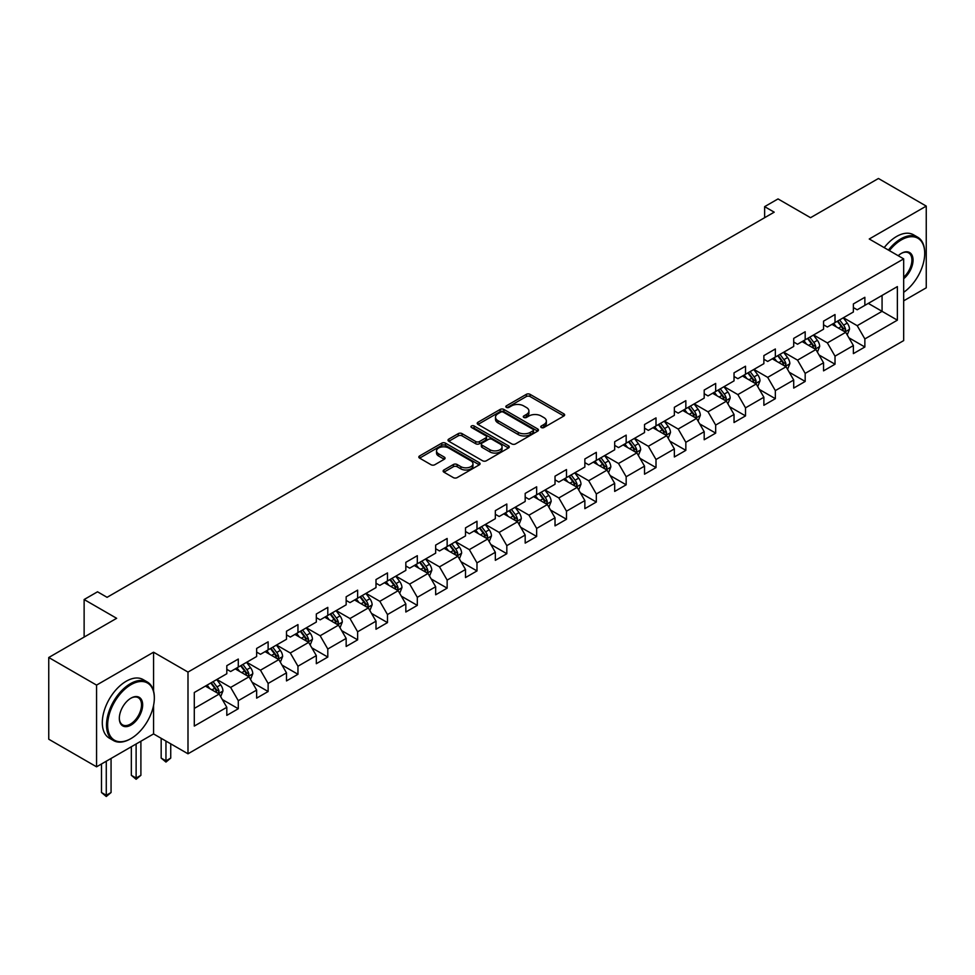 <?xml version="1.0" encoding="UTF-8"?>
<svg xmlns="http://www.w3.org/2000/svg" width="975" height="975" viewBox="0 0 975 975"><rect width="100%" height="100%" fill="white"/><g stroke="black" fill="none" stroke-linecap="round" stroke-linejoin="round"><path stroke-width="1.46" d="M541.296 427.525A1.853 1.073 0 0 0 543.928 427.525L563.867 416.008A2.657 1.536 0 0 0 564.647 414.923A2.657 1.536 0 0 0 563.867 413.839L530.083 394.339A2.657 1.536 0 0 0 526.329 394.339L506.378 405.844A1.853 1.073 0 0 0 505.83 406.612A1.853 1.073 0 0 0 506.378 407.367A1.853 1.073 0 0 0 509.011 407.367L511.595 405.88A8.495 4.899 0 0 1 523.599 405.88L526.415 407.501A8.495 4.899 0 0 1 528.913 410.975A8.495 4.899 0 0 1 526.415 414.436L523.843 415.935A1.853 1.073 0 0 0 523.295 416.691A1.853 1.073 0 0 0 523.843 417.446A1.853 1.073 0 0 0 526.463 417.446L529.047 415.959A8.495 4.899 0 0 1 541.064 415.959L543.879 417.58A8.495 4.899 0 0 1 546.366 421.054A8.495 4.899 0 0 1 543.879 424.515L541.296 426.014A1.853 1.073 0 0 0 540.759 426.77A1.853 1.073 0 0 0 541.296 427.525L541.296 426.014M443.905 469.987A2.657 1.536 0 0 0 443.138 471.071A2.657 1.536 0 0 0 443.905 472.156L453.387 477.628A2.657 1.536 0 0 0 457.141 477.628L479.298 464.843A2.657 1.536 0 0 0 480.078 463.759A2.657 1.536 0 0 0 479.298 462.674L445.502 443.162A2.657 1.536 0 0 0 441.748 443.162L419.603 455.947A2.657 1.536 0 0 0 418.823 457.031A2.657 1.536 0 0 0 419.603 458.116L431.048 464.734A2.657 1.536 0 0 0 434.801 464.734L444.283 459.262A2.657 1.536 0 0 0 445.063 458.177A2.657 1.536 0 0 0 444.283 457.092L438.604 453.814A7.105 4.095 0 0 1 436.532 450.913A7.105 4.095 0 0 1 440.907 447.123A7.105 4.095 0 0 1 448.646 448.013L470.901 460.858A7.105 4.095 0 0 1 472.972 463.759A7.105 4.095 0 0 1 468.597 467.549A7.105 4.095 0 0 1 460.858 466.659L457.141 464.514A2.657 1.536 0 0 0 453.387 464.514L443.905 469.987L443.905 472.156M903.679 300.836L926.25 287.808L926.25 206.103L878.438 178.486L810.542 217.693L778.026 198.924L764.632 206.651L774.199 212.172L107.079 597.322L97.524 591.801L84.13 599.528L84.13 637.077M153.562 690.995L153.562 652.202L96.562 685.108L48.75 657.503L116.647 618.308L84.13 599.528M153.562 652.202L187.992 672.08L903.679 258.875L903.679 340.592L187.992 753.797L187.992 672.08M926.25 206.103L869.249 238.997L903.679 258.875M511.778 443.918A2.657 1.536 0 0 0 515.531 443.918L537.688 431.133A2.657 1.536 0 0 0 538.456 430.048A2.657 1.536 0 0 0 537.688 428.963L503.892 409.451A2.657 1.536 0 0 0 500.138 409.451L477.982 422.248A2.657 1.536 0 0 0 477.202 423.321A2.657 1.536 0 0 0 477.982 424.405L511.778 443.918M472.253 427.928A1.853 1.073 0 0 1 474.13 428.196L508.45 448L486.342 460.773A2.657 1.536 0 0 1 482.588 460.773L448.793 441.261L448.793 439.091A2.657 1.536 0 0 0 448.013 440.176A2.657 1.536 0 0 0 448.793 441.261M448.793 439.091L458.274 433.619A2.657 1.536 0 0 1 462.028 433.619L475.727 441.541A2.657 1.536 0 0 0 479.481 441.541L485.769 437.909A2.657 1.536 0 0 0 486.549 436.824A2.657 1.536 0 0 0 485.769 435.74L471.51 427.501A1.853 1.073 0 0 1 470.962 426.745A1.853 1.073 0 0 1 472.107 425.746A1.853 1.073 0 0 1 474.13 425.977L508.487 445.819A2.657 1.536 0 0 1 509.267 446.903A2.657 1.536 0 0 1 508.487 447.988L508.487 445.819M96.562 685.108L96.562 766.825L48.75 739.221L48.75 657.503M222.324 699.526L238.29 708.74L238.29 700.684L256.644 690.081L256.644 698.137L268.125 691.519L268.125 683.451L286.492 672.86L286.492 680.916L297.96 674.286L297.96 666.23L316.327 655.627L316.327 663.695L327.795 657.065L327.795 649.009L346.162 638.406L346.162 646.462L357.63 639.844L357.63 631.776L375.997 621.173L375.997 629.241L387.477 622.611L387.477 614.555L405.832 603.952L405.832 612.008L417.312 605.39L417.312 597.322L435.667 586.731L435.667 594.787L447.147 588.157L447.147 580.101L465.502 569.497L465.502 577.566L476.982 570.936L476.982 562.88L495.337 552.277L495.337 560.332L506.817 553.715L506.817 545.647L525.184 535.043L525.184 543.112L536.652 536.482L536.652 528.426L555.019 517.822L555.019 525.878L566.487 519.261L566.487 511.192L584.854 500.589L584.854 508.658L596.322 502.028L596.322 493.972L614.689 483.368L614.689 491.424L626.169 484.807L626.169 476.738L644.524 466.148L644.524 474.203L656.004 467.573L656.004 459.518L674.359 448.914L674.359 456.982L685.839 450.352L685.839 442.297L704.194 431.693L704.194 439.749L715.674 433.132L715.674 425.063L734.029 414.46L734.029 422.528L745.509 415.898L745.509 407.842L763.876 397.239L763.876 405.295L775.344 398.678L775.344 390.609L793.711 380.018L793.711 388.074L805.179 381.444L805.179 373.388L823.546 362.785L823.546 370.853L835.014 364.223L835.014 356.168L853.381 345.564L853.381 353.62L864.862 347.003L864.862 338.934L897.366 320.166L897.366 286.601L882.07 295.425L882.07 311.33L897.366 320.166M238.29 708.74L226.809 715.37L226.809 707.302L194.293 726.082L194.293 692.506L226.809 673.737L226.809 665.681L238.29 659.051L238.29 667.107L256.644 656.516L256.644 648.448L268.125 641.83L268.125 649.886L286.492 639.283L286.492 631.227L297.96 624.597L297.96 632.665L316.327 622.062L316.327 613.994L327.795 607.376L327.795 615.432L346.162 604.829L346.162 596.773L357.63 590.143L357.63 598.211L375.997 587.608L375.997 579.552L387.477 572.922L387.477 580.978L405.832 570.387L405.832 562.319L417.312 555.701L417.312 563.757L435.667 553.154L435.667 545.098L447.147 538.468L447.147 546.536L465.502 535.933L465.502 527.865L476.982 521.247L476.982 529.303L495.337 518.7L495.337 510.644L506.817 504.014L506.817 512.082L525.184 501.479L525.184 493.423L536.652 486.793L536.652 494.849L555.019 484.258L555.019 476.19L566.487 469.56L566.487 477.628L584.854 467.025L584.854 458.969L596.322 452.339L596.322 460.395L614.689 449.804L614.689 441.736L626.169 435.118L626.169 443.174L644.524 432.571L644.524 424.515L656.004 417.885L656.004 425.953L674.359 415.35L674.359 407.282L685.839 400.664L685.839 408.72L704.194 398.117L704.194 390.061L715.674 383.431L715.674 391.499L734.029 380.896L734.029 372.84L745.509 366.21L745.509 374.266L763.876 363.675L763.876 355.607L775.344 348.989L775.344 357.045L793.711 346.442L793.711 338.386L805.179 331.756L805.179 339.824L823.546 329.221L823.546 321.153L835.014 314.535L835.014 322.591L853.381 311.988L853.381 303.932L864.862 297.302L864.862 305.37L897.366 286.601M235.231 668.874L249.003 676.833L230.636 687.436L216.864 679.477M226.809 669.325L230.636 671.531L238.29 667.107M230.636 687.436L238.29 700.684M249.003 676.833L256.644 690.081M265.066 651.653L278.838 659.6L260.471 670.203L246.699 662.257M256.644 652.092L260.471 654.298L268.125 649.886M260.471 670.203L268.125 683.451M278.838 659.6L286.492 672.86M294.901 634.432L308.673 642.379L290.306 652.982L276.534 645.023M286.492 634.871L290.306 637.077L297.96 632.665M290.306 652.982L297.96 666.23M308.673 642.379L316.327 655.627M324.736 617.199L338.508 625.158L320.153 635.749L306.382 627.803M316.327 617.638L320.153 619.856L327.795 615.432M320.153 635.749L327.795 649.009M338.508 625.158L346.162 638.406M354.571 599.978L368.343 607.925L349.988 618.528L336.217 610.582M346.162 600.417L349.988 602.623L357.63 598.211M349.988 618.528L357.63 631.776M368.343 607.925L375.997 621.173M384.406 582.745L398.178 590.704L379.823 601.307L366.052 593.348M375.997 583.196L379.823 585.402L387.477 580.978M379.823 601.307L387.477 614.555M398.178 590.704L405.832 603.952M414.253 565.524L428.013 573.471L409.658 584.074L395.887 576.128M405.832 565.963L409.658 568.169L417.312 563.757M409.658 584.074L417.312 597.322M428.013 573.471L435.667 586.731M444.088 548.303L457.86 556.25L439.493 566.853L425.722 558.894M435.667 548.742L439.493 550.948L447.147 546.536M439.493 566.853L447.147 580.101M457.86 556.25L465.502 569.497M473.923 531.07L487.695 539.017L469.328 549.62L455.557 541.673M465.502 531.509L469.328 533.727L476.982 529.303M469.328 549.62L476.982 562.88M487.695 539.017L495.337 552.277M503.758 513.849L517.53 521.796L499.163 532.399L485.392 524.452M495.337 514.288L499.163 516.494L506.817 512.082M499.163 532.399L506.817 545.647M517.53 521.796L525.184 535.043M533.593 496.616L547.365 504.575L528.998 515.166L515.227 507.219M525.184 497.067L528.998 499.273L536.652 494.849M528.998 515.166L536.652 528.426M547.365 504.575L555.019 517.822M563.428 479.395L577.2 487.342L558.846 497.945L545.074 489.998M555.019 479.834L558.846 482.04L566.487 477.628M558.846 497.945L566.487 511.192M577.2 487.342L584.854 500.589M593.263 462.162L607.035 470.121L588.681 480.724L574.909 472.765M584.854 462.613L588.681 464.819L596.322 460.395M588.681 480.724L596.322 493.972M607.035 470.121L614.689 483.368M623.098 444.941L636.87 452.888L618.516 463.491L604.744 455.544M614.689 445.38L618.516 447.598L626.169 443.174M618.516 463.491L626.169 476.738M636.87 452.888L644.524 466.148M652.945 427.72L666.705 435.667L648.351 446.27L634.579 438.311M644.524 428.159L648.351 430.365L656.004 425.953M648.351 446.27L656.004 459.518M666.705 435.667L674.359 448.914M682.78 410.487L696.552 418.446L678.186 429.037L664.414 421.09M674.359 410.926L678.186 413.144L685.839 408.72M678.186 429.037L685.839 442.297M696.552 418.446L704.194 431.693M712.615 393.266L726.387 401.212L708.021 411.816L694.249 403.869M704.194 393.705L708.021 395.911L715.674 391.499M708.021 411.816L715.674 425.063M726.387 401.212L734.029 414.46M742.45 376.033L756.222 383.992L737.856 394.595L724.084 386.636M734.029 376.484L737.856 378.69L745.509 374.266M737.856 394.595L745.509 407.842M756.222 383.992L763.876 397.239M772.285 358.812L786.057 366.758L767.691 377.362L753.919 369.415M763.876 359.251L767.691 361.457L775.344 357.045M767.691 377.362L775.344 390.609M786.057 366.758L793.711 380.018M802.12 341.591L815.892 349.538L797.538 360.141L783.766 352.182M793.711 342.03L797.538 344.236L805.179 339.824M797.538 360.141L805.179 373.388M815.892 349.538L823.546 362.785M831.955 324.358L845.727 332.317L827.373 342.908L813.601 334.961M823.546 324.797L827.373 327.015L835.014 322.591M827.373 342.908L835.014 356.168M845.727 332.317L853.381 345.564M868.298 303.383L882.07 311.33L857.208 325.687L843.436 317.74M853.381 307.576L857.208 309.782L864.862 305.37M857.208 325.687L864.862 338.934M96.562 766.825L153.562 733.919L187.992 753.797M764.632 206.651L764.632 217.693M194.293 708.411L219.168 694.054L205.396 686.108M219.168 694.054L226.809 707.302M848.884 337.777L864.862 347.003M819.049 354.997L835.014 364.223M789.214 372.231L805.179 381.444M759.379 389.452L775.344 398.678M729.544 406.685L745.509 415.898M699.709 423.906L715.674 433.132M669.862 441.139L685.839 450.352M640.027 458.36L656.004 467.573M610.192 475.581L626.169 484.807M580.357 492.814L596.322 502.028M550.522 510.035L566.487 519.261M520.687 527.268L536.652 536.482M490.852 544.489L506.817 553.715M461.017 561.71L476.982 570.936M431.169 578.943L447.147 588.157M401.334 596.164L417.312 605.39M371.499 613.397L387.477 622.611M341.664 630.618L357.63 639.844M311.829 647.839L327.795 657.065M281.994 665.072L297.96 674.286M252.159 682.293L268.125 691.519M153.562 733.919L153.562 705.425M542.039 427.793L543.879 426.733A8.495 4.899 0 0 0 546.366 423.26L546.366 421.054M528.913 410.975L528.913 413.181A8.495 4.899 0 0 1 526.415 416.642L524.587 417.714M563.867 413.839L563.867 416.008L530.083 396.545A2.657 1.536 0 0 0 526.329 396.545L507.122 407.623M537.652 431.145L503.892 411.657A2.657 1.536 0 0 0 500.138 411.657L478.018 424.43L477.982 422.248M532.996 430.804A1.853 1.073 0 0 0 533.532 430.048A1.853 1.073 0 0 0 532.996 429.293L503.332 412.157A1.853 1.073 0 0 0 500.699 412.157L497.981 413.729A8.495 4.899 0 0 0 495.495 417.202A8.495 4.899 0 0 0 497.981 420.676L518.249 432.376A8.495 4.899 0 0 0 530.266 432.376L532.996 430.804L532.996 433.01A1.853 1.073 0 0 0 533.532 432.254L533.532 430.048M495.495 417.202L495.495 419.408A8.495 4.899 0 0 0 497.981 422.882L497.981 420.676M532.996 433.01L530.266 434.582A8.495 4.899 0 0 1 518.249 434.582L497.981 422.882M448.829 441.285L458.274 435.837L458.274 433.619M486.549 436.824L486.549 439.03A2.657 1.536 0 0 1 485.769 440.115L479.481 443.747A2.657 1.536 0 0 1 475.727 443.747L462.028 435.837A2.657 1.536 0 0 0 458.274 435.837M489.95 449.743A7.105 4.095 0 0 0 497.689 450.633A7.105 4.095 0 0 0 502.076 446.842A7.105 4.095 0 0 0 499.992 443.942L492.156 439.42A2.657 1.536 0 0 0 488.402 439.42L482.113 443.052A2.657 1.536 0 0 0 481.333 444.137A2.657 1.536 0 0 0 482.113 445.222L489.95 449.743L489.95 451.949A7.105 4.095 0 0 0 497.689 452.839A7.105 4.095 0 0 0 502.076 449.061L502.076 446.842M481.333 444.137L481.333 446.343A2.657 1.536 0 0 0 482.113 447.428L482.113 445.222M489.95 451.949L482.113 447.428M472.972 463.759L472.972 465.965A7.105 4.095 0 0 1 468.597 469.755A7.105 4.095 0 0 1 460.858 468.865L457.141 466.72A2.657 1.536 0 0 0 453.387 466.72L443.942 472.18M436.532 450.913L436.532 453.119A7.105 4.095 0 0 0 438.604 456.02L438.604 453.814M444.247 459.274L438.604 456.02M479.298 462.674L479.298 464.843L445.502 445.368A2.657 1.536 0 0 0 441.748 445.368L419.64 458.14L419.603 455.947M847.238 334.925L849.517 329.197A7.166 4.144 -120 0 0 847.226 323.091L843.277 317.826M836.404 326.93L833.723 323.347M844.618 331.671L845.642 329.501A7.166 4.144 -120 0 0 843.594 325.187L839.646 319.922M837.854 320.958L842.229 326.808A3.656 2.108 60 0 1 842.9 327.917L845.642 329.501M837.354 321.25L841.303 326.515A7.166 4.144 60 0 1 843.351 330.83M903.679 292.317A33.004 19.049 120 0 0 924.714 253.354A33.004 19.049 120 0 0 901.388 239.887A33.004 19.049 120 0 0 889.395 250.636M888.408 250.063A33.808 19.524 -60 0 1 900.815 238.887A33.808 19.524 -60 0 1 917.719 237.217A33.808 19.524 -60 0 1 924.714 252.696A33.808 19.524 -60 0 1 924.714 253.025M898.194 255.718A16.502 9.531 -60 0 1 901.388 253.354L901.388 253.354A16.502 9.531 -60 0 1 912.99 258.802A16.502 9.531 -60 0 1 903.679 278.716M884.203 247.626A33.808 19.524 -60 0 1 896.61 236.462A33.808 19.524 -60 0 1 913.514 234.792L917.719 237.217M903.679 277.217A15.685 9.055 120 0 0 911.527 263.628A15.685 9.055 120 0 0 908.651 252.915A15.685 9.055 120 0 0 901.095 253.524M130.418 738.892L130.991 738.562A33.004 19.049 120 0 0 154.33 698.137A33.004 19.049 120 0 0 130.991 684.669A33.004 19.049 120 0 0 107.652 725.083A33.004 19.049 120 0 0 130.991 738.562L130.418 738.892A33.808 19.524 -60 0 1 113.514 740.561A33.808 19.524 -60 0 1 108.335 713.468A33.808 19.524 -60 0 1 130.418 683.67A33.808 19.524 -60 0 1 147.322 682A33.808 19.524 -60 0 1 154.33 697.478A33.808 19.524 -60 0 1 154.318 697.807M130.991 725.083A16.502 9.531 -60 0 1 119.328 718.343A16.502 9.531 -60 0 1 130.991 698.137L130.991 698.137A16.502 9.531 -60 0 1 142.655 704.876A16.502 9.531 -60 0 1 130.991 725.083M119.328 718.014A15.685 9.055 120 0 0 122.57 724.864A15.685 9.055 120 0 0 130.418 724.096A15.685 9.055 120 0 0 140.668 710.263A15.685 9.055 120 0 0 138.267 697.698A15.685 9.055 120 0 0 130.699 698.319M113.514 740.561L109.31 738.136A33.808 19.524 -60 0 1 104.118 711.043A33.808 19.524 -60 0 1 126.214 681.245A33.808 19.524 -60 0 1 143.118 679.575L147.322 682M817.403 352.158L819.682 346.418A7.166 4.144 -120 0 0 817.391 340.324L813.443 335.047M806.569 344.151L803.875 340.567M814.783 348.892L815.807 346.722A7.166 4.144 -120 0 0 813.759 342.42L809.811 337.143M808.019 338.179L812.394 344.029A3.656 2.108 60 0 1 813.053 345.138L815.807 346.722M807.519 338.471L811.468 343.736A7.166 4.144 60 0 1 813.516 348.051M787.568 369.379L789.848 363.651A7.166 4.144 -120 0 0 787.556 357.545L783.608 352.28M776.722 361.372L774.04 357.801M784.948 366.125L785.972 363.955A7.166 4.144 -120 0 0 783.924 359.641L779.976 354.376M778.184 355.412L782.559 361.262A3.656 2.108 60 0 1 783.217 362.371L785.972 363.955M777.684 355.704L781.621 360.969A7.166 4.144 60 0 1 783.681 365.284M757.733 386.612L760 380.872A7.166 4.144 -120 0 0 757.721 374.766L753.773 369.501M746.887 378.605L744.205 375.022M755.113 383.346L756.137 381.176A7.166 4.144 -120 0 0 754.089 376.874L750.141 371.597M748.337 372.633L752.724 378.483A3.656 2.108 60 0 1 753.382 379.592L756.137 381.176M747.837 372.925L751.786 378.19A7.166 4.144 60 0 1 753.846 382.505M727.898 403.833L730.165 398.105A7.166 4.144 -120 0 0 727.886 391.999L723.938 386.722M717.052 395.826L714.37 392.242M725.278 400.579L726.302 398.409A7.166 4.144 -120 0 0 724.254 394.095L720.306 388.83M718.502 389.866L722.889 395.704A3.656 2.108 60 0 1 723.547 396.813L726.302 398.409M718.002 390.146L721.951 395.423A7.166 4.144 60 0 1 724.011 399.726M698.063 421.054L700.33 415.326A7.166 4.144 -120 0 0 698.051 409.22L694.102 403.955M687.217 413.059L684.535 409.476M695.443 417.8L696.467 415.63A7.166 4.144 -120 0 0 694.407 411.316L690.458 406.051M688.667 407.087L693.042 412.937A3.656 2.108 60 0 1 693.713 414.046L696.467 415.63M688.167 407.379L692.116 412.644A7.166 4.144 60 0 1 694.163 416.959M668.216 438.287L670.495 432.547A7.166 4.144 -120 0 0 668.204 426.453L664.267 421.176M657.382 430.28L654.7 426.697M665.596 435.021L666.632 432.863A7.166 4.144 -120 0 0 664.572 428.549L660.623 423.272M658.832 424.32L663.207 430.158A3.656 2.108 60 0 1 663.878 431.267L666.632 432.863M658.332 424.6L662.281 429.878A7.166 4.144 60 0 1 664.328 434.18M638.381 455.508L640.66 449.78A7.166 4.144 -120 0 0 638.369 443.674L634.42 438.409M627.547 447.501L624.865 443.93M635.761 452.254L636.785 450.084A7.166 4.144 -120 0 0 634.737 445.77L630.788 440.505M628.997 441.541L633.372 447.391A3.656 2.108 60 0 1 634.043 448.5L636.785 450.084M628.497 441.833L632.446 447.098A7.166 4.144 60 0 1 634.493 451.413M608.546 472.741L610.825 467.001A7.166 4.144 -120 0 0 608.534 460.895L604.585 455.63M597.712 464.734L595.03 461.151M605.926 469.475L606.95 467.305A7.166 4.144 -120 0 0 604.902 463.003L600.953 457.726M599.162 458.762L603.537 464.612A3.656 2.108 60 0 1 604.207 465.721L606.95 467.305M598.662 459.054L602.611 464.319A7.166 4.144 60 0 1 604.658 468.634M578.711 489.962L580.99 484.234A7.166 4.144 -120 0 0 578.699 478.128L574.75 472.863M567.877 481.955L565.183 478.384M576.091 486.708L577.115 484.538A7.166 4.144 -120 0 0 575.067 480.224L571.118 474.959M569.327 475.995L573.702 481.833A3.656 2.108 60 0 1 574.36 482.942L577.115 484.538M568.827 476.275L572.776 481.553A7.166 4.144 60 0 1 574.823 485.867M548.876 507.183L551.155 501.455A7.166 4.144 -120 0 0 548.864 495.349L544.915 490.084M538.029 499.188L535.348 495.605M546.256 503.929L547.28 501.759A7.166 4.144 -120 0 0 545.232 497.445L541.283 492.18M539.492 493.216L543.867 499.066A3.656 2.108 60 0 1 544.525 500.175L547.28 501.759M538.992 493.508L542.929 498.773A7.166 4.144 60 0 1 544.988 503.088M519.041 524.416L521.308 518.688A7.166 4.144 -120 0 0 519.029 512.582L515.08 507.305M508.194 516.409L505.513 512.826M516.421 521.162L517.445 518.992A7.166 4.144 -120 0 0 515.397 514.678L511.448 509.401M509.645 510.449L514.032 516.287A3.656 2.108 60 0 1 514.69 517.396L517.445 518.992M509.145 510.729L513.094 516.007A7.166 4.144 60 0 1 515.153 520.309M489.206 541.637L491.473 535.909A7.166 4.144 -120 0 0 489.194 529.803L485.245 524.538M478.359 533.63L475.678 530.059M486.586 538.383L487.61 536.213A7.166 4.144 -120 0 0 485.562 531.899L481.613 526.634M479.81 527.67L484.197 533.52A3.656 2.108 60 0 1 484.855 534.629L487.61 536.213M479.31 527.962L483.259 533.227A7.166 4.144 60 0 1 485.318 537.542M459.371 558.87L461.638 553.13A7.166 4.144 -120 0 0 459.359 547.036L455.41 541.759M448.524 550.863L445.843 547.28M456.751 555.604L457.775 553.434A7.166 4.144 -120 0 0 455.715 549.132L451.766 543.855M449.975 544.891L454.35 550.741A3.656 2.108 60 0 1 455.02 551.85L457.775 553.434M449.475 545.183L453.424 550.448A7.166 4.144 60 0 1 455.471 554.763M429.524 576.091L431.803 570.363A7.166 4.144 -120 0 0 429.512 564.257L425.575 558.992M418.689 568.084L416.008 564.513M426.904 572.837L427.94 570.668A7.166 4.144 -120 0 0 425.88 566.353L421.931 561.088M420.14 562.124L424.515 567.962A3.656 2.108 60 0 1 425.185 569.071L427.94 570.668M419.64 562.404L423.589 567.682A7.166 4.144 60 0 1 425.636 571.996M399.689 593.312L401.968 587.584A7.166 4.144 -120 0 0 399.677 581.478L395.728 576.213M388.854 585.317L386.173 581.734M397.069 590.058L398.092 587.888A7.166 4.144 -120 0 0 396.045 583.586L392.096 578.309M390.305 579.345L394.68 585.195A3.656 2.108 60 0 1 395.35 586.304L398.092 587.888M389.805 579.638L393.754 584.903A7.166 4.144 60 0 1 395.801 589.217M369.854 610.545L372.133 604.817A7.166 4.144 -120 0 0 369.842 598.711L365.893 593.434M359.019 602.538L356.338 598.955M367.234 607.291L368.258 605.122A7.166 4.144 -120 0 0 366.21 600.807L362.261 595.542M360.47 596.578L364.845 602.416A3.656 2.108 60 0 1 365.515 603.525L368.258 605.122M359.97 596.858L363.919 602.136A7.166 4.144 60 0 1 365.966 606.438M340.019 627.766L342.298 622.038A7.166 4.144 -120 0 0 340.007 615.932L336.058 610.667M329.184 619.771L326.491 616.188M337.399 624.512L338.423 622.342A7.166 4.144 -120 0 0 336.375 618.028L332.426 612.763M330.635 613.799L335.01 619.649A3.656 2.108 60 0 1 335.668 620.758L338.423 622.342M330.135 614.092L334.084 619.357A7.166 4.144 60 0 1 336.131 623.671M310.184 644.999L312.463 639.259A7.166 4.144 -120 0 0 310.172 633.165L306.223 627.888M299.337 636.992L296.656 633.409M307.564 641.733L308.587 639.563A7.166 4.144 -120 0 0 306.54 635.261L302.591 629.984M300.8 631.02L305.175 636.87A3.656 2.108 60 0 1 305.833 637.979L308.587 639.563M300.3 631.312L304.237 636.578A7.166 4.144 60 0 1 306.296 640.892M280.349 662.22L282.616 656.492A7.166 4.144 -120 0 0 280.337 650.386L276.388 645.121M269.502 654.213L266.821 650.642M277.729 658.966L278.752 656.797A7.166 4.144 -120 0 0 276.705 652.482L272.756 647.217M270.952 648.253L275.34 654.103A3.656 2.108 60 0 1 275.998 655.212L278.752 656.797M270.453 648.546L274.402 653.811A7.166 4.144 60 0 1 276.461 658.125M165.957 741.073L165.957 760.841L170.735 758.087L170.735 743.84M170.735 758.087L165.957 762.06L161.168 758.087L161.168 738.319M161.168 758.087L165.957 760.841L165.957 762.06M250.514 679.453L252.781 673.713A7.166 4.144 -120 0 0 250.502 667.607L246.553 662.342M239.667 671.446L236.986 667.863M247.894 676.187L248.918 674.017A7.166 4.144 -120 0 0 246.858 669.715L242.921 664.438M241.118 665.474L245.505 671.324A3.656 2.108 60 0 1 246.163 672.433L248.918 674.017M240.618 665.767L244.567 671.032A7.166 4.144 60 0 1 246.626 675.346M136.122 743.986L136.122 778.062L140.9 775.308L140.9 741.232M140.9 775.308L136.122 779.281L131.333 775.308L131.333 746.753M131.333 775.308L136.122 778.062L136.122 779.281M220.679 696.674L222.946 690.946A7.166 4.144 -120 0 0 220.667 684.84L216.718 679.563M209.832 688.667L207.151 685.084M218.059 693.42L219.082 691.251A7.166 4.144 -120 0 0 217.023 686.936L213.074 681.671M211.283 682.707L215.658 688.545A3.656 2.108 60 0 1 216.328 689.654L219.082 691.251M210.783 682.987L214.732 688.265A7.166 4.144 60 0 1 216.779 692.567M106.275 761.219L106.275 795.295L111.065 792.529L111.065 758.453M111.065 792.529L106.275 796.514L101.498 792.529L101.498 763.973M101.498 792.529L106.275 795.295L106.275 796.514M543.879 426.733L543.879 424.515M523.843 417.446L523.843 415.935M526.415 416.642L526.415 414.436M506.378 407.367L506.378 405.844M526.329 396.545L526.329 394.339M530.083 396.545L530.083 394.339M500.138 411.657L500.138 409.451M503.892 411.657L503.892 409.451M537.688 431.133L537.688 428.963M518.249 434.582L518.249 432.376M530.266 434.582L530.266 432.376M462.028 435.837L462.028 433.619M475.727 443.747L475.727 441.541M479.481 443.747L479.481 441.541M485.769 440.115L485.769 437.909M474.13 428.196L474.13 425.977M453.387 466.72L453.387 464.514M457.141 466.72L457.141 464.514M460.858 468.865L460.858 466.659M444.283 459.262L444.283 457.092M441.748 445.368L441.748 443.162M445.502 445.368L445.502 443.162M845.02 331.902L849.469 329.331M843.594 325.187L847.226 323.091M838.5 328.136L841.303 326.515M815.185 349.123L819.634 346.564M813.759 342.42L817.391 340.324M808.665 345.357L811.468 343.736M785.35 366.356L789.799 363.785M783.924 359.641L787.556 357.545M778.818 362.59L781.621 360.969M755.515 383.577L759.964 381.018M754.089 376.874L757.721 374.766M748.983 379.811L751.786 378.19M725.68 400.81L730.117 398.239M724.254 394.095L727.886 391.999M719.148 397.044L721.951 395.423M695.845 418.031L700.282 415.46M694.407 411.316L698.051 409.22M689.313 414.265L692.116 412.644M665.998 435.252L670.447 432.693M664.572 428.549L668.204 426.453M659.478 431.486L662.281 429.878M636.163 452.485L640.612 449.914M634.737 445.77L638.369 443.674M629.643 448.719L632.446 447.098M606.328 469.706L610.777 467.147M604.902 463.003L608.534 460.895M599.808 465.94L602.611 464.319M576.493 486.939L580.942 484.368M575.067 480.224L578.699 478.128M569.973 483.173L572.776 481.553M546.658 504.16L551.107 501.589M545.232 497.445L548.864 495.349M540.126 500.394L542.929 498.773M516.823 521.393L521.272 518.822M515.397 514.678L519.029 512.582M510.291 517.615L513.094 516.007M486.988 538.614L491.424 536.043M485.562 531.899L489.194 529.803M480.456 534.848L483.259 533.227M457.153 555.835L461.589 553.276M455.715 549.132L459.359 547.036M450.621 552.069L453.424 550.448M427.306 573.068L431.754 570.497M425.88 566.353L429.512 564.257M420.786 569.303L423.589 567.682M397.471 590.289L401.919 587.73M396.045 583.586L399.677 581.478M390.951 586.523L393.754 584.903M367.636 607.523L372.084 604.951M366.21 600.807L369.842 598.711M361.116 603.744L363.919 602.136M337.801 624.743L342.249 622.172M336.375 618.028L340.007 615.932M331.281 620.977L334.084 619.357M307.966 641.964L312.414 639.405M306.54 635.261L310.172 633.165M301.433 638.198L304.237 636.578M278.131 659.197L282.579 656.626M276.705 652.482L280.337 650.386M271.598 655.432L274.402 653.811M248.296 676.418L252.732 673.859M246.858 669.715L250.502 667.607M241.763 672.652L244.567 671.032M218.461 693.652L222.897 691.08M217.023 686.936L220.667 684.84M211.928 689.886L214.732 688.265M924.714 253.354L924.714 252.696M154.33 698.137L154.33 697.478"/></g></svg>
